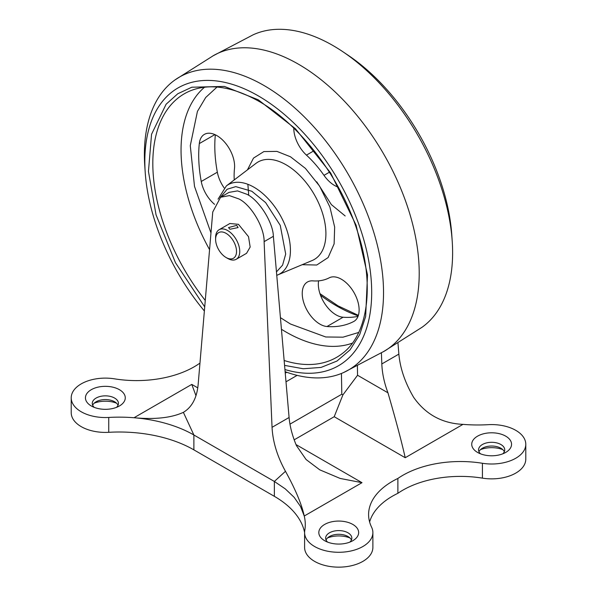<?xml version="1.0" encoding="UTF-8"?>
<svg xmlns="http://www.w3.org/2000/svg" width="597" height="597" viewBox="0 0 597 597"><rect width="100%" height="100%" fill="white"/><g stroke="black" fill="none" stroke-linecap="round" stroke-linejoin="round"><path stroke-width="0.9" d="M383.252 351.797L422.012 327.29A169.108 97.639 -120 0 0 452.213 241.121L451.787 234.882A160.414 92.617 -120 0 0 348.066 55.222L342.872 51.73A169.108 97.639 -120 0 0 333.044 45.588A169.108 97.639 -120 0 0 253.15 34.805L212.539 56.118M452.213 241.121A169.108 97.639 -120 0 0 342.872 51.73M204.368 310.985A160.414 92.617 60 0 1 145.213 172.339L144.787 166.1A169.108 97.639 60 0 1 174.988 79.931L213.748 55.417A170.72 98.565 60 0 1 298.5 64.222A170.72 98.565 60 0 1 409.863 214.107A170.72 98.565 60 0 1 384.461 351.103L343.85 372.416A169.108 97.639 60 0 1 285.112 371.662M174.988 79.931A169.108 97.639 60 0 1 263.956 85.475A169.108 97.639 60 0 1 375.625 238.628A169.108 97.639 60 0 1 343.85 372.416M145.213 172.339A160.414 92.617 60 0 1 258.262 95.863A160.414 92.617 60 0 1 370.894 276.366A160.414 92.617 60 0 1 284.933 369.543M204.719 306.91L175.473 262.717L156.048 214.845L148.452 171.399L151.556 134.258L166.108 104.229L177.757 93.766L191.824 87.214L224.427 86.416L258.262 99.796L295.508 128.803L330.648 172.966L356.118 225.256L367.506 274.829L365.655 316.477L359.678 334.648L350.051 349.879L336.977 361.051L321.067 367.416L303.231 368.752L284.568 365.386M217.024 87.05L205.704 97.49L197.428 111.4L190.286 145.631L194.503 186.406L210.972 232.92M280.426 317.649L290.455 324.014L325.746 336.984L343.029 337.171L358.7 332.447M215.345 134.81A129.743 74.909 -120 0 0 217.338 172.19A25.037 14.455 -120 0 0 224.151 187.891M318.589 280.851A25.037 14.455 -120 0 0 325.096 304.164A25.037 14.455 -120 0 0 343.088 317.231A129.743 74.909 -120 0 0 358.021 316.373M214.562 204.338A25.037 14.455 60 0 1 201.241 181.488A129.743 74.909 60 0 1 199.301 143.586A25.037 14.455 60 0 1 204.375 134.385A25.037 14.455 60 0 1 216.898 135.623A25.037 14.455 60 0 1 234.487 168.548A79.67 45.999 -120 0 0 234.233 179.928M341.417 279.247A25.037 14.455 60 0 1 357.775 301.313A25.037 14.455 60 0 1 353.939 321.38A25.037 14.455 60 0 1 353.603 321.559A129.743 74.909 60 0 1 326.992 326.522A25.037 14.455 60 0 1 305.306 306.754A25.037 14.455 60 0 1 307.425 282.015A25.037 14.455 60 0 1 312.888 280.874A79.67 45.999 -120 0 0 329.231 277.829A25.037 14.455 60 0 1 341.417 279.247M247.434 169.876L253.494 158.108L263.896 151.563L276.948 151.392L290.455 156.765L305.418 168.391L319.574 186.077L329.895 207.017L334.663 227.069L334.119 243.889L328.126 257.553L316.746 265.023L302.179 264.702M338.283 187.152A25.037 14.455 60 0 1 323.984 175.346A79.67 45.999 -120 0 0 306.448 155.123A25.037 14.455 60 0 1 293.776 128.116M397.983 343.156L398.863 354.111C400.139 368.319 405.064 382.714 413.624 397.303C425.601 414.378 442.049 423.4 462.981 424.37L405.221 457.72C401.58 441.511 395.818 419.878 387.953 392.811C384.229 382.849 382.184 373.229 381.819 363.954L381.416 352.894M183.458 412.296L183.376 412.348C191.935 407.214 196.861 397.983 198.137 384.662L212.748 211.995L220.577 197.256L229.002 192.383L237.531 190.898L246.994 194.316C259.135 200.234 273.09 222.457 273.374 236.308L289.09 417.49C289.896 426.512 292.351 435.892 296.455 445.631L306.089 459.526L319.768 469.839L340.193 478.458L361.998 482.674L304.239 516.017C301.754 504.398 295.493 489.488 285.478 471.294C277.284 456.489 272.807 441.832 272.045 427.325L264.113 241.651L273.374 236.308M220.577 197.256L229.39 195.6L238.949 198.965C251.136 204.853 264.456 227.45 264.113 241.651M405.221 457.72L334.208 416.713L342.909 394.886L357.558 375.259L387.953 392.811M342.909 394.886L341.805 394.221L341.439 373.453M195.98 395.721L191.779 384.401L134.019 417.743C156.056 419.512 177.675 425.579 193.883 434.997L183.376 412.348C171.399 417.84 154.951 419.639 134.019 417.743A105.594 60.961 0 0 0 108.744 417.445A34.141 19.716 180 0 1 71.215 397.826A34.141 19.716 180 0 1 114.572 378.849A81.446 47.021 0 0 0 199.114 363.677A81.446 47.021 0 0 0 199.95 363.267M324.656 540.703A19.917 11.5 0 0 0 352.82 540.703A19.917 11.5 0 0 0 352.82 524.435A19.917 11.5 0 0 0 324.656 524.435A19.917 11.5 0 0 0 324.656 540.703L324.656 540.703M477.563 452.422A19.917 11.5 0 0 0 505.726 452.422A19.917 11.5 0 0 0 505.726 436.161A19.917 11.5 0 0 0 477.563 436.161A19.917 11.5 0 0 0 477.563 452.422L477.563 452.422M462.981 424.37A105.594 60.961 0 0 0 488.256 424.676A34.141 19.716 180 0 1 515.786 430.347A34.141 19.716 180 0 1 525.785 444.287A34.141 19.716 180 0 1 482.428 463.272A81.446 47.021 0 0 0 397.886 478.443A81.446 47.021 0 0 0 368.595 514.562A81.446 47.021 0 0 0 371.618 527.248A34.141 19.716 180 0 1 372.879 532.569A34.141 19.716 180 0 1 338.738 552.285A34.141 19.716 180 0 1 304.597 532.569A34.141 19.716 180 0 1 304.761 530.614A105.594 60.961 0 0 0 305.283 524.569A105.594 60.961 0 0 0 304.239 516.017L300.537 506.502L294.164 497.338L285.291 488.891L274.359 481.458L285.478 471.294M349.894 542.091A13.089 7.56 0 0 0 351.827 538.143A13.089 7.56 0 0 0 347.991 532.8A13.089 7.56 0 0 0 333.73 531.166A13.089 7.56 0 0 0 325.649 538.143A13.089 7.56 0 0 0 327.581 542.091M502.801 453.817A13.089 7.56 0 0 0 504.734 449.862A13.089 7.56 0 0 0 500.898 444.519A13.089 7.56 0 0 0 486.637 442.884A13.089 7.56 0 0 0 478.555 449.862A13.089 7.56 0 0 0 480.488 453.817M351.424 540.001A13.089 7.56 0 0 0 347.991 536.516L347.991 536.516A13.089 7.56 0 0 0 329.484 536.516A13.089 7.56 0 0 0 326.052 540.001M504.331 451.728A13.089 7.56 0 0 0 500.898 448.243L500.898 448.243A13.089 7.56 0 0 0 482.391 448.243A13.089 7.56 0 0 0 478.958 451.728M349.894 537.912A19.917 11.5 0 0 0 327.581 537.912M502.801 449.631A19.917 11.5 0 0 0 480.488 449.631M91.274 405.96A19.917 11.5 0 0 0 119.437 405.96A19.917 11.5 0 0 0 119.437 389.699A19.917 11.5 0 0 0 91.274 389.699A19.917 11.5 0 0 0 91.274 405.96L91.274 405.96M116.512 407.355A13.089 7.56 0 0 0 118.445 403.4A13.089 7.56 0 0 0 114.609 398.057A13.089 7.56 0 0 0 100.348 396.423A13.089 7.56 0 0 0 92.266 403.4A13.089 7.56 0 0 0 94.199 407.355M118.042 405.259A13.089 7.56 0 0 0 114.609 401.774L114.609 401.774A13.089 7.56 0 0 0 96.102 401.774A13.089 7.56 0 0 0 92.669 405.259M116.512 403.169A19.917 11.5 0 0 0 94.199 403.169M193.883 449.862L193.883 434.997L274.359 481.458L274.359 496.331L193.883 449.862A105.594 60.961 0 0 0 108.744 432.31L108.744 417.445M215.607 239.382L215.607 237.524A17.074 9.858 60 0 1 219.144 229.711L229.86 223.524L238.472 224.323L248.516 236.681L250.165 247.039L246.561 253.307L236.218 259.285A17.074 9.858 60 0 1 227.681 258.434L226.069 257.508A14.798 8.545 60 0 1 215.607 239.382A14.798 8.545 60 0 1 226.069 233.345A14.798 8.545 60 0 1 236.531 251.464A14.798 8.545 60 0 1 226.069 257.508L227.681 258.434M219.144 229.711A17.074 9.858 60 0 1 227.681 230.554A17.074 9.858 60 0 1 238.83 245.598A17.074 9.858 60 0 1 236.218 259.285M236.696 225.353L238.091 227.584L229.935 229.255L228.532 227.584L236.696 225.353M304.597 532.487A105.594 60.961 0 0 0 274.359 496.331M304.597 532.569L304.597 547.434A34.141 19.716 0 0 0 338.738 567.15A34.141 19.716 0 0 0 372.879 547.434L372.879 532.569M397.886 478.443L397.886 493.309A81.446 47.021 0 0 0 369.618 521.994M482.428 463.272L482.428 478.137A81.446 47.021 0 0 0 397.886 493.309M482.428 478.137A34.141 19.716 0 0 0 525.785 459.16L525.785 444.287M71.215 397.826L71.215 412.699A34.141 19.716 0 0 0 108.744 432.31M320.499 295.239A152.198 87.871 -120 0 0 336.566 305.903A152.198 87.871 -120 0 0 358.215 315.865M205.264 300.433A152.198 87.871 60 0 1 152.817 163.451A152.198 87.871 60 0 1 189.906 90.998C209.368 83.028 232.39 86.483 258.971 101.356C300.418 124.698 340.999 178.316 357.693 232.084C375.192 285.411 367.946 335.253 341.723 353.961A152.198 87.871 60 0 1 284.142 360.491M281.433 329.26A148.571 85.774 -120 0 0 286.105 332.074A148.571 85.774 -120 0 0 352.334 343.163M204.562 87.207A148.571 85.774 -120 0 0 181.048 150.116A148.571 85.774 -120 0 0 209.562 249.658M353.603 321.559L354.26 321.179M316.738 181.839L331.342 204.584L345.178 215.965M286.127 164.809A56.267 32.484 -120 0 0 255.994 163.354L226.39 185.898A51.536 29.753 60 0 1 253.986 187.234A51.536 29.753 60 0 1 290.426 250.344A51.536 29.753 60 0 1 277.784 274.911L312.112 260.546A56.267 32.484 -120 0 0 325.91 233.725A56.267 32.484 -120 0 0 286.127 164.809M220.368 197.376L227.136 189.249L235.778 186.63L251.822 191.256L265.643 202.622L280.247 225.345L285.694 254.053L282.575 265.165L276.456 271.904M323.984 175.346L329.425 172.205M314.119 150.69L306.448 155.123M201.241 181.488L217.338 172.19M199.301 143.586L214.883 134.594M326.992 326.522L343.088 317.231M357.394 365.909L357.558 375.259M398.863 354.111L381.819 363.954M191.779 384.401L197.779 387.863M296.022 444.586L361.998 482.674M272.045 427.325L289.09 417.49M294.187 439.825L334.208 416.713M289.97 424.146L341.805 394.221M297.142 375.364L285.993 381.804M286.814 372.274L285.247 373.185M285.209 372.752L286.321 372.103M358.379 315.358L338.029 305.858L319.947 293.649M247.874 184.294L248.733 195.383M276.754 275.314L277.784 274.911M218.054 199.159L226.39 185.898"/></g></svg>
